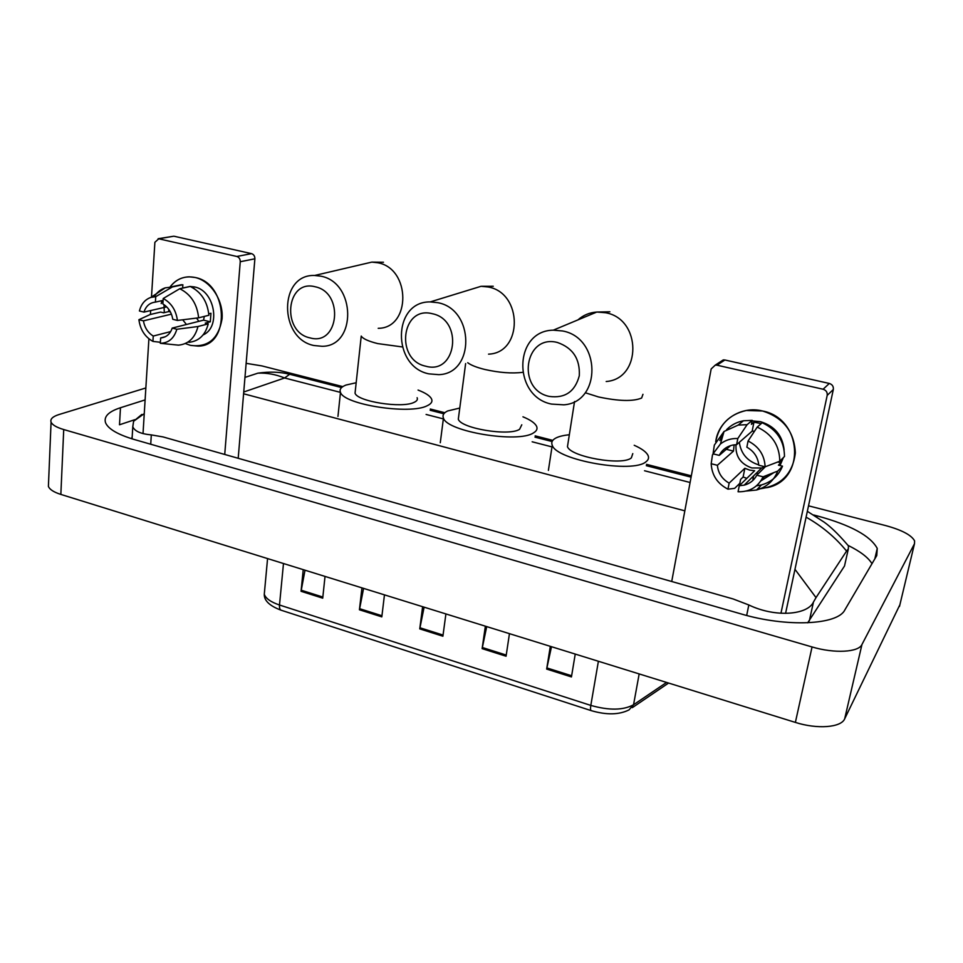 <?xml version="1.0" encoding="UTF-8"?>
<svg xmlns="http://www.w3.org/2000/svg" width="963" height="963" viewBox="0 0 963 963"><rect width="100%" height="100%" fill="white"/><g stroke="black" fill="none" stroke-linecap="round" stroke-linejoin="round"><path stroke-width="1.44" d="M305.006 570.204L301.058 591.306L303.237 569.651M325.025 576.416L322.725 598.167L301.058 591.306M486.712 626.612L482.126 648.641L485.364 626.191M509.451 633.666L506.069 656.224L482.126 648.641M551.486 646.715L546.659 669.08L550.306 646.342M575.236 654.082L571.444 676.929L546.659 669.08M363.581 588.381L359.428 609.784L361.944 587.875M384.454 594.869L381.817 616.874L359.428 609.784M424.117 607.172L419.748 628.887L422.613 606.714M445.905 613.937L442.896 636.218L419.748 628.887M246.143 363.328L261.948 365.916L342.816 386.62M808.511 505.828L885.695 525.593C901.837 530.011 911.467 535.103 914.597 540.881L914.489 543.722L861.957 644.512C858.551 652.348 834.403 653.66 812.062 646.955L63.727 429.546C56.552 427.403 52.339 424.936 51.075 422.143C50.04 419.086 52.676 416.546 59.008 414.535L145.858 387.969M899.875 604.776L844.659 718.88C841.072 727.583 817.226 729.424 795.378 722.406L60.85 494.416C53.784 492.165 49.643 489.493 48.403 486.399L48.535 483.257M430.292 409.01L444.834 412.73M535.175 435.854L552.81 440.38M646.51 464.359L691.326 475.83M145.112 399.91L120.471 407.734C108.482 411.634 103.535 416.678 105.605 422.877C108.398 429.101 118.028 434.674 134.507 439.573L741.041 613.913C786.627 627.467 837.666 625.023 844.828 609.952L876.763 555.567L877.245 548.416C870.432 535.789 850.413 524.943 817.178 515.891L813.651 514.976M871.997 563.692C868.229 557.505 860.284 551.426 848.174 545.455M134.82 419.675L119.496 424.779L120.471 407.734M132.208 436.564L131.618 438.719M807.692 622.82L844.503 566.015L845.309 562.452M794.969 569.326L816.022 597.614L813.458 602.056C807.68 614.803 775.745 617.933 748.817 604.969L733.18 598.974L163.012 436.913L151.311 434.903C140.779 433.916 134.603 431.195 132.786 426.729L133.616 421.24L141.85 414.427L141.802 415.27M807.343 511.329L824.232 522.199C830.395 526.568 837.605 533.478 845.863 542.927L848.415 545.84L848.355 548.862L846.573 551.089C835.439 537.402 821.945 526.099 806.091 517.155M816.022 597.614L846.573 551.089M291.464 374.715L289.658 374.258L284.615 377.978C275.55 374.342 266.655 372.741 257.903 373.163L257.891 373.175C269.459 371.501 280.04 371.862 289.658 374.258L341.588 387.571M757.676 488.855L767.993 487.471C806.091 479.345 802.287 418.375 762.576 410.996L746.313 410.479C729.16 414.439 718.952 424.888 715.714 441.836C718.169 420.626 740.728 405.387 762.576 410.996C783.34 417.665 794.27 431.629 795.342 452.899C792.778 473.736 781.113 485.689 760.337 488.759M740.053 484.967L738.765 484.341L740.053 484.967M780.957 613.25L827.193 395.384C827.518 392.29 826.158 390.232 823.1 389.233L829.312 383.455C832.309 384.442 833.645 386.452 833.32 389.497L785.579 613.359M719.794 362.172L723.285 359.909L724.91 359.993L716.941 365.182L823.1 389.233M716.941 365.182L715.28 365.097L711.163 368.961L671.717 581.508M724.91 359.993L829.312 383.455M758.579 473.435L756.087 473.447M748.07 441.006L746.855 447.181C754.017 451.25 757.989 457.269 758.784 465.225L765.128 466.802C764.538 455.09 758.856 446.495 748.07 441.006L757.207 427.103L762.202 422.745C776.828 429.57 784.267 440.813 784.496 456.45L779.789 461.229L765.128 466.802M765.332 466.73L756.786 475.204C754.077 480.332 749.888 483.643 744.206 485.147L739.271 485.725L754.655 470.726L749.623 470.1L744.856 468.271L729.135 483.125L727.968 489.18L734.637 488.349L739.825 483.318L740.583 479.454L743.123 477.01L746.831 478.358M765.055 466.79L761.613 467.994L751.862 467.958C740.535 464.01 735.263 456.257 736.033 444.677M726.632 429.618C731.23 424.984 736.827 422.035 743.424 420.771L752.211 420.362L751.429 424.334L753.945 422.191L761.239 423.588M752.103 420.891L760.457 421.674C774.613 426.019 782.51 435.408 784.123 449.829M773.915 472.58L760.878 480.922M756.786 475.204L763.117 476.793L777.779 471.063L782.498 466.164L778.429 465.165L780.776 462.77L781.98 459.002M782.498 466.164C778.561 475.782 771.556 482.03 761.504 484.919L756.473 485.834M719.782 440.573L723.478 433.434M777.779 471.063C773.795 480.79 766.717 487.097 756.557 490.011L746.325 491.034M713.499 453.946L712.5 454.789L711.188 463.733L717.375 465.285L733.505 451.093L734.119 444.834M730.604 445.616L719.265 455.379L713.053 453.838L714.341 445.087L724.032 431.484L738.224 425.08L747.107 424.683L737.814 438.502L736.611 444.665L752.187 431.111L754.498 431.219M752.211 420.362L747.107 424.683M763.117 476.793C758.098 487.013 749.756 491.997 738.079 491.78L739.271 485.725M727.968 489.18C717.423 483.691 711.838 475.216 711.188 463.733M713.053 453.838L720.444 443.967C725.44 440.079 731.23 438.261 737.814 438.502M729.135 483.125C722.106 479.068 718.181 473.122 717.375 465.285M719.265 455.379C722.094 449.853 726.632 446.411 732.855 445.038L736.611 444.665M783.376 457.594L780.006 465.55M773.145 472.881L762.816 477.467M757.207 427.103C772.013 434.024 779.536 445.4 779.789 461.229M758.76 464.888C747.469 461.301 740.992 453.778 739.319 442.306M753.945 422.191L752.187 431.111M777.731 462.011L780.776 462.77M752.91 479.478L753.632 475.866M744.856 468.271L743.123 477.01M726.319 449.312L733.505 451.093M557.408 342.479C524.317 333.776 516.373 389.81 549.259 396.407C565.016 398.538 575.019 391.664 579.293 375.775C580.159 358.97 572.865 347.872 557.408 342.479M551.51 404.087C512.521 396.503 513.46 330.646 553.292 330.165L562.597 330.971C601.249 337.808 601.719 402.353 563.812 404.833L551.51 404.087M568.026 443.112L567.472 446.627C570.24 456.799 622.327 466.044 631.355 457.882L632.787 453.609M634.208 445.279C641.791 448.65 646.402 452.056 648.063 455.487C649.086 457.822 648.436 459.869 646.125 461.65C633.365 473.82 556.145 460.194 552.256 445.243C551.113 442.559 552.076 440.284 555.157 438.418C558.275 436.6 562.994 435.384 569.326 434.77M432.206 313.697C401.234 305.5 394.999 360.066 425.754 366.193C456.498 375.257 463.793 319.752 432.206 313.697M428.908 373.861C391.748 366.674 392.35 301.214 430.244 301.913L437.72 302.671C474.747 309.195 475.144 373.752 438.803 374.655L428.908 373.861M458.713 416.076L458.304 419.194C460.796 428.415 508.933 436.42 519.563 429.329L521.79 424.803M522.957 416.81C530.457 419.904 534.995 423.082 536.596 426.332C537.691 428.848 536.656 431.039 533.478 432.893C518.323 443.449 446.976 431.653 443.449 418.111C442.246 415.258 443.642 412.874 447.651 410.972L459.772 408.047M314.985 286.733C285.939 279.017 281.196 332.175 310.026 337.881C338.892 346.427 344.561 292.379 314.985 286.733M313.974 345.524C278.644 338.735 278.668 273.974 314.636 275.478L320.775 276.164C356.093 282.376 356.767 346.524 322.099 346.295L313.974 345.524M355.347 390.46L355.046 393.181C357.297 401.535 402.101 408.553 414.018 402.39C416.883 401.102 417.918 399.537 417.123 397.707M418.062 390.063C425.526 392.916 430.028 395.877 431.544 398.959C432.7 401.595 431.243 403.858 427.175 405.748C410.069 414.933 343.659 404.604 340.481 392.326C339.253 389.365 341.107 386.933 346.042 385.031L356.178 382.744M195.224 277.5C210.909 281.027 223.609 300.588 222.056 318.861C218.529 338.892 207.972 347.727 190.397 345.356L185.329 343.514L190.397 345.356L198.041 346.114C230.602 346.331 228.508 283.579 195.224 277.5C184.956 275.478 176.578 278.62 170.09 286.95C175.025 280.426 181.405 277.055 189.254 276.826L195.224 277.5M164.288 312.638L164.011 304.657L164.288 312.638M224.728 454.452L240.256 261.731C240.244 259.011 239.101 257.265 236.838 256.471L251.524 253.642C253.763 254.413 254.882 256.134 254.882 258.806L238.198 458.28M172.726 236.38L158.751 238.8L236.838 256.471M158.751 238.8L154.887 242.291L151.492 296.989M143.018 433.627L148.904 338.807M150.409 314.48L150.649 310.568M174.339 236.296L251.524 253.642M163.216 298.506L162.867 303.947C168.272 307.257 171.583 312.373 172.798 319.295L177.421 320.45C176.036 310.23 171.306 302.924 163.216 298.506L179.744 288.731L190.217 286.48C201.231 291.97 207.454 301.563 208.887 315.262L198.619 317.826L177.421 320.45M172.208 328.094L176.831 329.262L197.981 326.517C195.056 337.881 188.567 344.092 178.504 345.151L160.315 343.297L160.665 337.941C166.274 337.435 170.126 334.161 172.208 328.094L203.554 320.149L204.3 316.406M160.665 337.941L165.359 336.725M183.584 287.841L190.048 286.444L194.55 286.95C214.785 290.597 221.177 327.264 203.097 334.931M168.706 309.231L168.802 311.567L163.59 312.794L160.665 312.072L150.047 314.564L138.901 319.716L143.427 320.848L171.426 314.155M197.981 326.517L208.237 323.869L205.251 323.123L210.307 321.823L210.945 313.276L208.778 313.818M208.237 323.869C205.312 335.112 198.859 341.263 188.868 342.334M161.218 303.574L161.953 300.649M174.11 286.252L182.862 284.735L172.341 286.962L155.729 296.676L155.392 302.117L163.096 300.396M182.633 288.106L182.862 284.735M154.164 296.748C156.957 292.355 160.652 289.382 165.239 287.853L172.341 286.962M176.831 329.262C174.122 338.374 168.621 343.057 160.315 343.297M170.704 331.573L153.249 336.051L152.924 341.396L160.388 342.286M152.924 341.396C144.98 336.978 140.309 329.755 138.901 319.716M166.683 306.872L143.956 312.108L139.418 310.977C141.212 304.019 145.028 299.493 150.878 297.411L155.729 296.676M153.249 336.051C147.929 332.753 144.643 327.685 143.427 320.848M143.956 312.108C145.967 306.041 149.771 302.707 155.392 302.117M193.671 288.274L194.707 288.948M179.744 288.731C190.855 294.281 197.15 303.983 198.619 317.826M186.437 324.495L182.705 319.8M198.872 321.341L196.572 318.079M203.554 320.149L210.307 321.823M168.802 311.567L170.415 311.964M591.138 710.61L281.401 610.301C279.92 609.856 279.282 608.098 279.499 605.005L590.813 705.41C590.295 708.672 590.475 710.429 591.354 710.682C606.654 715.112 619.221 714.847 629.044 709.875L633.558 704.747L666.565 682.43M264.669 590.114L264.283 594.219C265.716 598.48 270.796 602.068 279.499 605.005L283.483 563.524M598.396 661.268L590.813 705.41C609.061 710.55 623.302 710.333 633.558 704.747L639.167 673.919M419.94 627.768L443.052 635.074M482.331 647.509L506.249 655.069M546.876 667.925L571.637 675.761M359.608 608.676L381.95 615.754M301.214 590.211L322.846 597.048M243.747 392.001L284.615 377.978L340.469 392.386M426.091 414.451L443.341 418.893M532.154 441.788L551.992 446.904M644.524 470.751L690.098 482.499M243.603 393.771L684.837 510.835M63.727 429.546L60.85 494.416M812.062 646.955L795.378 722.406M861.957 644.512L844.659 718.88M914.489 543.722L899.478 606.473M816.925 517.059L817.178 515.891M809.329 620.906L813.458 602.056M746.674 615.453L748.817 604.969M150.722 444.244L151.311 434.903M844.503 566.015L848.355 548.862M833.32 389.497L827.193 395.384M585.576 392.856L598.468 396.937C618.764 401.234 633.148 401.595 641.623 398.032L642.959 394.312M606.184 381.517C641.852 378.941 641.803 318.885 605.558 312.734L596.807 312.036C589.585 312.53 583.289 315.154 577.92 319.909M488.542 354.143C522.897 353.072 523.005 292.872 488.121 286.974L481.067 286.3L466.79 290.682M467.729 362.726C470.967 365.206 476.673 367.457 484.81 369.467C499.255 372.705 511.847 373.668 522.584 372.344M378.206 328.311C411.129 328.311 411.069 268.376 377.628 262.73L371.814 262.117L360.836 264.681M355.046 393.181L361.233 336.063C362.907 338.747 368.384 341.251 377.689 343.586L402.209 346.921M254.882 258.806L240.256 261.731M281.027 610.181C269.616 605.92 264.043 600.599 264.283 594.219L267.57 558.588M668.575 683.056L632.33 707.649M51.075 422.143L48.403 486.399M874.825 558.865L877.245 548.416M132.063 438.851L132.786 426.729M691.085 477.154L646.281 465.671M552.112 441.536L534.983 437.142M443.847 413.777L430.136 410.262M244.963 377.4L257.891 373.163M144.257 413.645L133.616 421.24M723.285 359.909L715.28 365.097M744.206 485.147L761.613 467.994M756.557 490.011L761.504 484.919M738.224 425.08L743.424 420.771M720.444 443.967L724.032 431.484M761.877 479.297L763.948 477.191M609.88 311.795L596.807 312.036L553.292 330.165M552.256 445.243L548.392 470.389M567.472 446.627L574.55 401.511M493.261 286.264L481.067 286.3L430.244 301.913M443.449 418.111L440.284 442.727M458.304 419.194L465.623 363.593M383.479 262.237L371.814 262.117L314.636 275.478M340.481 392.326L337.953 416.449M173.725 236.224L158.137 238.716M182.633 288.045L190.048 286.444M170.957 286.926L181.477 284.699M150.878 297.411L165.239 287.853"/></g></svg>
